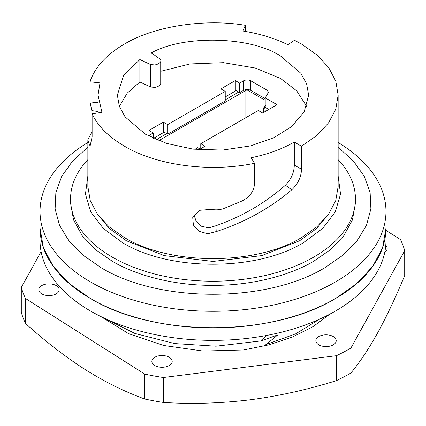 <?xml version="1.0" encoding="UTF-8"?>
<svg xmlns="http://www.w3.org/2000/svg" width="426" height="426" viewBox="0 0 426 426"><rect width="100%" height="100%" fill="white"/><g stroke="black" fill="none" stroke-linecap="round" stroke-linejoin="round"><path stroke-width="0.64" d="M200.768 147.678L199.23 148.567L197.717 147.694L194.863 149.345M153.477 138.349L164.191 132.161M225.232 96.92L236.137 90.626M156.331 139.611L166.71 133.615M225.232 99.828L238.656 92.08M265.212 106.101A6.614 3.818 0 0 0 264.791 107.81L265.339 111.431M248.486 89.588L248.007 90.418A1.528 0.879 0 0 0 245.85 90.418L158.85 140.644M263.758 112.342L263.241 108.721L263.241 112.645M264.791 107.81L263.273 109.131L264.333 106.372L265.212 105.494M248.007 116.452L248.007 90.418L265.212 100.35M40.033 211.434L40.033 228.048A172.967 99.865 0 0 0 90.695 298.663A172.967 99.865 0 0 0 279.19 320.309A172.967 99.865 0 0 0 385.967 228.048L385.967 240.509A172.967 99.865 0 0 1 279.19 332.77A172.967 99.865 0 0 1 90.695 311.124A172.967 99.865 0 0 1 40.033 240.509L40.033 228.048L43.356 247.533L53.197 266.266L69.182 283.53L90.695 298.663C154.361 337.365 271.639 337.365 335.305 298.663L356.818 283.53L372.803 266.266L382.644 247.533L385.967 228.048L385.967 211.434A172.967 99.865 180 0 1 279.19 303.695A172.967 99.865 180 0 1 90.695 282.049A172.967 99.865 180 0 1 40.033 211.434A172.967 99.865 180 0 1 87.852 142.497M338.148 142.497A172.967 99.865 180 0 1 385.967 211.434M338.148 147.247L353.489 161.124L364.267 176.364L370.13 192.472L370.892 208.926L366.52 225.194L357.174 240.743L343.132 255.073L324.873 267.714C266.628 303.115 159.372 303.115 101.127 267.714L82.868 255.073L68.826 240.743L59.48 225.194L55.108 208.926L55.87 192.472L61.733 176.364L72.511 161.124L87.852 147.247M139.861 59.549L150.666 64.614L154.963 64.938C157.806 64.369 159.723 63.261 160.714 61.621L160.953 60.726L160.149 59.139L151.374 52.899C183.223 34.778 250.994 36.226 280.627 56.083L300.799 73.229L306.613 83.816L308.642 95.126L304.164 111.83L291.778 126.437L274.024 137.646L250.669 145.884L222.51 150.074L193.17 149.148L166.609 143.413L145.373 134.174L125.122 116.921L119.344 106.33L117.358 95.126L123.583 75.53L139.861 59.549L139.861 81.978L127.289 93.054L119.349 106.34M306.645 106.34L296.73 90.871L280.627 78.512L255.419 68.069L223.501 62.675L190.129 63.943L160.953 71.233M338.148 159.691A142.444 82.239 180 0 1 355.444 198.974L355.444 203.127L352.424 219.976L343.729 235.791L330.368 249.727L313.722 261.276C290.149 275.233 252.73 285.521 213 285.367C173.281 285.521 135.851 275.233 112.278 261.276L95.632 249.727L82.271 235.791L73.576 219.976L70.556 203.127L70.556 198.974A142.444 82.239 180 0 1 87.852 159.691M355.444 198.974A142.444 82.239 180 0 1 267.512 274.951A142.444 82.239 180 0 1 112.278 257.123A142.444 82.239 180 0 1 70.556 198.974M92.117 113.827L92.117 136.842L90.206 145.564L89.401 144.984L87.857 139.829L87.852 186.508L90.264 200.603L97.378 214.161L108.949 226.648L124.509 237.601C170.581 265.6 255.419 265.6 301.491 237.601L317.05 226.648L328.622 214.161L335.736 200.603L338.148 186.508L338.148 95.126L335.8 81.19L328.68 67.558L317.003 54.938L301.491 44.038L294.478 40.284L287.854 44.741C274.6 38.218 259.567 33.638 242.756 31.007L245.392 25.336C204.581 18.398 153.839 26.247 124.509 44.038C106.409 54.619 94.907 67.212 89.998 81.813L99.998 82.894L98.028 95.126L101.947 112.31L92.117 113.827C97.826 126.091 108.625 136.89 124.509 146.219C157.002 165.639 210.444 172.573 254.53 163.286L251.154 157.748C267.565 154.382 281.948 149.153 294.297 142.066L301.491 146.219L316.901 135.404L328.6 122.805L335.784 109.115L338.148 95.126M301.491 146.219L301.491 169.234C301.283 176.859 298.051 183.707 291.794 189.788C269.669 208.522 244.476 222.457 216.216 231.59L207.606 233.773L198.99 231.243L193.393 225.05L192.728 217.633L199.634 210.306L211.376 209.32C215.599 210.21 219.741 209.938 223.81 208.495L242.005 201.013C249.977 196.801 254.152 190.923 254.53 183.377L254.53 163.286M87.857 139.829L92.117 131.4M98.028 111.537L91.808 110.606L89.998 101.899L89.998 81.813M245.392 25.336L245.392 31.439M338.148 176.044L340.55 194.102L335.251 211.951L322.573 228.512L303.291 242.793C256.282 271.362 169.718 271.362 122.709 242.793L103.427 228.512L90.749 211.951L85.45 194.102L87.852 176.044M328.835 213.857L316.449 228.655L299.696 240.717L261.697 255.627L213 261.447L164.303 255.627L126.304 240.717L109.551 228.655L97.165 213.857M264.109 346.077L277.811 334.905L261.143 340.864M105.211 318.611L134.877 333.446L174.671 343.569L215.961 346.194L261.585 340.853L261.143 340.331L266.91 335.395M163.584 132.513L163.584 131.81L167.674 134.174L225.232 100.941L225.232 91.388L220.913 88.896L235.301 80.589L235.301 91.105M148.765 136.038L150.048 134.797L153.285 132.928L148.967 130.436L163.355 122.129L163.355 132.64M235.53 90.972L235.53 90.275L239.62 92.634L239.62 83.081L243.576 80.796C245.967 79.673 248.363 79.673 250.77 80.796L267.043 90.19L268.534 92.266L265.212 97.858L277.033 104.679L262.645 112.991L258.326 110.494L200.768 143.727L205.087 146.219L198.974 149.75M163.355 122.129L167.674 124.621L167.674 134.174M167.674 124.621L225.232 91.388M235.301 80.589L239.62 83.081M150.666 64.614L150.666 87.042L154.963 87.373C157.806 86.797 159.723 85.695 160.714 84.05L160.953 60.726M150.666 87.042L139.861 81.978M153.285 138.258L153.285 132.928M265.212 98.688L250.77 90.349C248.385 89.226 245.983 89.226 243.576 90.349L239.62 92.634M268.758 109.461L265.212 107.411L265.212 97.858M200.768 148.711L200.768 143.727M194.027 214.826L196.125 221.387L201.594 226.275L208.9 227.894L215.955 225.716C241.92 216.632 265.063 203.133 285.388 185.225C291.171 179.351 294.142 172.636 294.297 165.08L294.297 142.066M216.216 231.59L215.955 225.716M333.563 336.748A10.176 5.873 0 0 0 322.37 335.225A10.176 5.873 0 0 0 315.868 340.704A10.176 5.873 0 0 0 318.52 344.655A10.176 5.873 0 0 0 329.713 346.178A10.176 5.873 0 0 0 336.215 340.704A10.176 5.873 0 0 0 333.563 336.748M56.509 285.777A10.176 5.873 0 0 0 45.316 284.254A10.176 5.873 0 0 0 38.814 289.733A10.176 5.873 0 0 0 41.466 293.69A10.176 5.873 0 0 0 52.664 295.213A10.176 5.873 0 0 0 59.161 289.733A10.176 5.873 0 0 0 56.509 285.777M169.553 357.435A10.176 5.873 0 0 0 158.36 355.912A10.176 5.873 0 0 0 151.858 361.392A10.176 5.873 0 0 0 154.51 365.348A10.176 5.873 0 0 0 165.703 366.871A10.176 5.873 0 0 0 172.205 361.392A10.176 5.873 0 0 0 169.553 357.435M319.841 319.042L295.633 333.867L265.803 344.639M100.925 316.571L128.631 333.675L163.675 345.475L203.08 351.04L243.624 349.959L269.392 344.74L292.806 336.854L313.248 326.513L329.799 314.17M384.79 252.139A10.176 5.873 0 0 0 387.186 248.353A10.176 5.873 0 0 0 385.764 245.355M41.098 251.585L21.3 287.454A194.336 112.198 0 0 0 25.469 298.472L144.771 374.097A194.336 112.198 0 0 0 163.376 377.521L336.471 355.683A194.336 112.198 0 0 0 350.907 348.095L404.7 250.626A194.336 112.198 0 0 0 400.531 239.614L385.967 230.381M144.771 374.097L144.771 399.024A194.336 112.198 180 0 0 163.376 402.442C192.067 404.215 220.918 403.347 249.924 399.833C278.881 396.036 307.732 389.63 336.471 380.61L336.471 355.683M163.376 377.521L163.376 402.442M350.907 348.095L350.907 373.016A194.336 112.198 180 0 1 336.471 380.61M350.907 373.016C359.826 362.254 368.788 348.782 377.803 332.589C386.803 316.145 395.77 297.13 404.7 275.553L404.7 250.626M21.3 287.454L21.3 312.38A194.336 112.198 180 0 0 25.469 323.393C45.321 341.38 65.205 356.754 85.12 369.512C105.078 382.026 124.962 391.861 144.771 399.024M25.469 298.472L25.469 323.393M245.85 117.698L245.85 90.418L245.419 89.673M265.654 105.568L264.333 106.372M263.273 109.131L263.273 112.624M267.043 94.876L267.043 90.19M250.77 90.349L250.77 80.796M243.576 90.349L243.576 80.796M150.048 136.698L150.048 134.797M160.714 61.621L160.714 84.05M154.963 87.373L154.963 64.938M294.297 165.08L301.491 169.234M291.794 189.788L285.388 185.225M98.028 102.767L89.998 101.899M90.978 144.84L89.401 144.984M98.028 112.911L98.028 95.126"/></g></svg>

